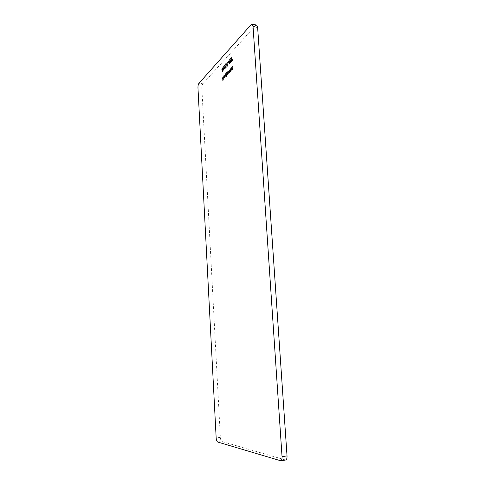 <?xml version="1.0" encoding="UTF-8"?>
<svg xmlns="http://www.w3.org/2000/svg" width="485" height="485" viewBox="0 0 485 485"><rect width="100%" height="100%" fill="white"/><g stroke="black" fill="none" stroke-linecap="round" stroke-linejoin="round"><path stroke-width="0.36" stroke-dasharray="2.42 1.82" d="M230.296 59.006L230.527 62.844L230.466 59.243L231.084 58.57L231.06 58.176L230.011 58.97L230.527 62.844M227.817 63.05L228.423 62.389L227.538 63.008L227.841 63.438M225.895 67.803L226.537 67.118L226.513 66.73L225.98 67.3L226.44 64.505L225.816 63.765L225.41 65.342L225.852 64.141L226.301 64.669L225.622 66.087L225.616 67.767L226.537 67.118M223.47 66.318L223.07 68.834L223.494 70.361L224.112 67.712L223.682 66.209L223.191 66.281L223.07 68.834M231.806 67.318L231.982 70.143L232.097 69.482L232.582 69.567L232.945 67.664L232.709 66.372L232.812 68.367L232.345 69.337L231.951 67.166L231.521 67.282L231.982 70.143M230.132 72.065L230.108 69.106L229.993 69.743L229.484 69.707L228.962 71.804L229.375 72.744L230.102 71.544L229.848 72.029L230.278 71.913M226.634 76.885L226.543 72.841L226.434 73.471L225.937 73.435L225.428 75.49L225.84 76.43L226.537 75.23L226.356 76.848L226.78 76.739M224.088 75.727L224.652 75.587L224.088 75.375L223.603 77.382L224.003 78.346L224.749 76.121L223.737 77.17L223.809 75.696L224.537 75.872M285.616 460.022L221.942 441.514C221.087 441.035 220.554 439.652 220.354 437.361L201.851 88.228C201.821 86.251 202.16 84.766 202.869 83.784L198.965 83.311M251.066 24.717L255.619 25.475L202.869 83.784M255.619 25.475L256.547 25.02M222.585 77L222.803 80.752L223.549 79.976L223.524 79.595L222.918 80.225L222.851 79.067L223.439 78.049L222.827 78.685L222.724 76.86L222.312 76.969L222.803 80.752M224.931 74.544L225.155 78.418M226.865 72.507L227.035 75.284L227.901 73.72L228.368 73.95L228.593 70.695L228.32 73.635L227.653 71.677L227.532 74.46L227.01 72.356L226.586 72.471L227.035 75.284M230.436 68.755L230.605 71.568L230.721 70.913L231.206 70.998L231.563 69.106L231.327 67.821L231.43 69.81L230.969 70.768L230.581 68.603L230.157 68.718L230.605 71.568M222.918 70.064L222.73 67.554L222.3 67.585L221.857 69.288L222.318 71.61L222.918 70.064L222.651 69.519M224.7 69.082L225.337 68.403L225.313 68.015L224.785 68.585L225.246 65.802L224.628 65.057L224.215 66.627L224.658 65.439L225.107 65.966L224.428 67.373L224.422 69.046L225.337 68.403M227.307 65.984L226.75 65.651L227.338 66.366L227.744 64.723L226.889 63.117L227.598 61.934L226.531 63.092L227.598 64.844L227.307 65.984L226.847 66.039L226.889 65.499M229.478 63.965L230.005 59.322L229.69 60.971L228.962 61.759L228.49 60.964L229.496 63.947M231.424 59.406L231.709 61.577L231.545 58.752L232.054 57.521L232.612 60.613L232.467 58.279L231.86 57.2L231.139 59.364L231.563 61.734M222.53 80.716L223.549 79.976M223.27 79.946L223.524 79.595M223.252 79.558L222.918 80.225M222.645 80.189L222.851 79.067M222.573 79.037L223.458 78.437M223.185 78.4L223.439 78.049M223.161 78.018L222.827 78.685M222.554 78.649L222.724 76.86M224.258 75.842L224.652 75.587M223.809 75.339L223.603 77.382M223.33 77.345L223.791 78.164M223.512 78.127L224.258 78.218M223.979 78.182L224.682 77.206M224.403 77.17L224.749 76.121M224.47 76.084L223.737 77.17M223.464 77.139L223.809 75.696M223.494 77.461L224.349 76.569L223.967 77.836L223.494 77.461L224.628 76.6L224.246 77.873L223.773 77.497M224.876 78.382L225.295 78.273M225.016 78.237L225.064 74.399M226.501 76.703L226.543 72.841M226.125 72.956L226.434 73.471M225.658 73.399L225.428 75.49M225.149 75.46L225.561 76.394L226.113 76.297M225.834 76.26L226.537 75.23M226.259 75.193L226.356 76.848M225.683 73.732L226.21 74.338L225.598 76.018L225.289 75.308L225.683 73.732L226.18 73.665L226.489 74.369L225.877 76.054L225.567 75.345L225.962 73.769M226.756 75.248L227.174 75.139M226.895 75.102L227.144 74.654M226.865 74.617L227.332 74.878M227.047 74.842L227.574 74.775M227.295 74.739L227.901 73.72M227.623 73.684L228.368 73.95M228.089 73.914L228.593 70.695M228.168 70.81L228.32 73.635M228.041 73.599L227.58 72.574L227.798 71.531M227.374 71.641L227.532 74.46M227.247 74.423L226.798 73.49L227.01 72.356M229.993 71.877L230.108 69.106M229.678 69.216L229.993 69.743M229.199 69.67L228.962 71.804M228.677 71.768L229.096 72.708L229.66 72.605M229.381 72.568L230.102 71.544M229.817 71.507L229.848 72.029M229.223 70.01L229.763 70.616L229.138 72.326L228.823 71.61L229.223 70.01L229.738 69.937L230.048 70.652L229.417 72.362L229.102 71.647L229.508 70.046M230.326 71.531L230.751 71.416M230.472 71.38L230.721 70.913M230.442 70.871L231.206 70.998M230.921 70.962L231.472 67.67M231.048 67.785L231.43 69.81M231.145 69.767L231.157 70.683M230.43 70.319L230.581 68.603M231.697 70.107L232.127 69.992M231.842 69.955L232.097 69.482M231.812 69.446L232.582 69.567M232.297 69.531L232.855 66.221M232.424 66.336L232.812 68.367M232.527 68.33L232.539 69.246M231.8 68.882L231.951 67.166M222.379 69.482L222.888 68.203M222.615 68.167L222.73 67.554M222.027 67.548L221.857 69.288M221.578 69.252L222.215 69.992M221.936 69.955L222.039 71.016M221.76 70.98L222.039 71.574L222.542 71.501M222.263 71.465L222.639 70.028M222.051 67.93L222.476 68.306L221.954 69.597L222.051 67.93L222.53 67.852L222.754 68.343L222.227 69.634L222.324 67.967M222.166 69.882L222.5 70.186L222.069 71.174L222.166 69.882L222.779 70.222L222.342 71.21L222.445 69.919M222.797 68.797L223.221 70.325L223.7 70.258M223.421 70.222L224.112 67.712M223.834 67.676L223.191 66.281M223.7 67.827L223.264 69.901L222.93 68.652L223.215 66.657L223.973 67.864L223.543 69.937L223.209 68.688L223.494 66.694L223.973 67.864M225.058 68.367L225.313 68.015M225.034 67.979L224.785 68.585M224.506 68.543L224.646 67.682M224.367 67.645L224.828 67.56M224.549 67.524L225.246 65.802M224.967 65.76L224.628 65.057M224.349 65.02L224.215 66.627M223.943 66.59L224.355 66.481M224.076 66.439L224.658 65.439M224.379 65.396L225.107 65.966M224.828 65.93L224.779 67.197M224.155 67.336L224.422 69.046M226.252 67.082L226.513 66.73M226.234 66.694L225.98 67.3M225.701 67.263L225.834 66.396M225.555 66.36L226.022 66.275M225.743 66.233L226.44 64.505M226.162 64.469L225.816 63.765M225.537 63.723L225.41 65.342M225.131 65.305L225.549 65.19M225.27 65.154L225.852 64.141M225.573 64.105L226.301 64.669M226.022 64.632L225.974 65.911M225.343 66.051L225.616 67.767M226.465 65.614L226.816 66.451L227.338 66.366M227.053 66.33L227.744 64.723M227.465 64.687L226.889 63.117M226.61 63.08L227.623 62.322M227.344 62.286L227.598 61.934M227.319 61.898L226.531 63.092M226.252 63.056L227.235 64.002M226.95 63.965L227.598 64.844M227.319 64.808L227.022 65.948M227.556 63.402L228.447 62.783M228.168 62.741L228.423 62.389M228.144 62.353L227.538 63.008M229.217 63.905L230.005 59.322M229.569 59.449L229.69 60.971M229.405 60.934L228.962 61.759M228.684 61.716L228.647 60.795M228.211 60.928L229.199 63.929M228.781 62.025L229.35 61.407L229.162 63.171L228.781 62.025L229.635 61.449L229.441 63.214L229.065 62.062M230.248 62.801L230.672 62.686M230.393 62.65L230.466 59.243M230.181 59.206L231.084 58.57M230.799 58.533L231.06 58.176M230.775 58.139L230.011 58.97M231.284 61.692L231.709 61.577M231.43 61.534L231.545 58.752M231.26 58.709L231.879 57.606M231.594 57.563L232.266 57.873M231.982 57.836L232.467 60.77M232.182 60.728L232.612 60.613M232.327 60.57L231.86 57.2M231.575 57.163L231.406 58.564M231.121 58.527L231.139 59.364M197.959 87.773L201.851 88.228M220.354 437.361L216.164 437.87M285.216 459.992L280.245 460.708M217.729 442.041L221.942 441.514"/><path stroke-width="0.73" d="M282.04 456.627L287.029 455.918L257.626 27.324L253.049 26.566L251.982 24.256L251.066 24.717L198.965 83.311C198.262 84.299 197.928 85.784 197.959 87.773L216.164 437.87C216.358 440.174 216.886 441.562 217.729 442.041L280.639 460.744C281.658 460.417 282.125 459.046 282.04 456.627L253.049 26.566M287.029 455.918C287.114 458.331 286.647 459.695 285.616 460.022L280.639 460.744M251.982 24.256L256.547 25.02L257.626 27.324"/></g></svg>
